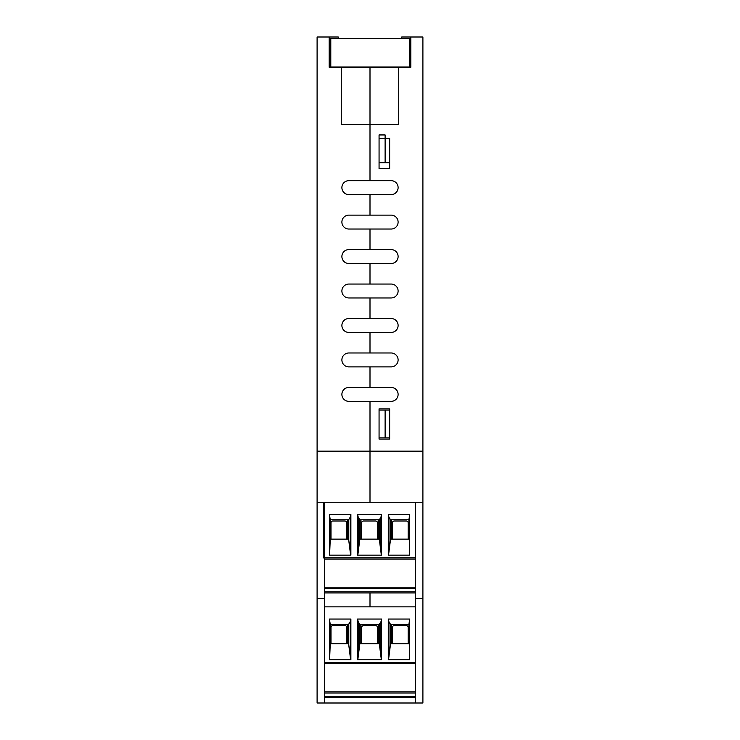 <?xml version="1.0" encoding="UTF-8"?>
<svg xmlns="http://www.w3.org/2000/svg" width="740" height="740" viewBox="0 0 740 740"><rect width="100%" height="100%" fill="white"/><g stroke="black" fill="none" stroke-linecap="round" stroke-linejoin="round"><path stroke-width="1.11" d="M370 180.662L370 67.229L398.721 67.229L398.721 124.431L370 124.431L370 180.662L391.164 180.662A6.956 6.956 0 0 1 398.111 187.618A6.956 6.956 0 0 1 391.164 194.565L348.836 194.565A6.956 6.956 0 0 1 341.889 187.618A6.956 6.956 0 0 1 348.836 180.662L370 180.662M389.647 138.334L389.647 168.572L379.065 168.572L379.065 138.334L389.647 138.334L389.647 162.763L385.115 162.763L385.115 134.948L379.065 134.948L379.065 162.763L385.115 162.763M389.647 408.85L389.647 439.079L379.065 439.079L379.065 408.85L389.647 408.85M391.164 215.127A6.956 6.956 0 0 1 398.111 222.074A6.956 6.956 0 0 1 391.164 229.03L348.836 229.03A6.956 6.956 0 0 1 341.889 222.074A6.956 6.956 0 0 1 348.836 215.127L370 215.127L370 194.565L370 215.127L391.164 215.127A6.956 6.956 0 0 1 398.111 222.074A6.956 6.956 0 0 1 391.164 229.03M391.164 249.584A6.956 6.956 0 0 1 398.111 256.539A6.956 6.956 0 0 1 391.164 263.496L348.836 263.496A6.956 6.956 0 0 1 341.889 256.539A6.956 6.956 0 0 1 348.836 249.584L370 249.584L370 229.03L370 249.584L391.164 249.584A6.956 6.956 0 0 1 398.111 256.539A6.956 6.956 0 0 1 391.164 263.496M391.164 284.049A6.956 6.956 0 0 1 398.111 291.005A6.956 6.956 0 0 1 391.164 297.961L348.836 297.961A6.956 6.956 0 0 1 341.889 291.005A6.956 6.956 0 0 1 348.836 284.049L370 284.049L370 263.496L370 284.049L391.164 284.049A6.956 6.956 0 0 1 398.111 291.005A6.956 6.956 0 0 1 391.164 297.961M391.164 318.514A6.956 6.956 0 0 1 398.111 325.471A6.956 6.956 0 0 1 391.164 332.427L348.836 332.427A6.956 6.956 0 0 1 341.889 325.471A6.956 6.956 0 0 1 348.836 318.514L370 318.514L370 297.961L370 318.514L391.164 318.514A6.956 6.956 0 0 1 398.111 325.471A6.956 6.956 0 0 1 391.164 332.427M391.164 352.98A6.956 6.956 0 0 1 398.111 359.936A6.956 6.956 0 0 1 391.164 366.883L348.836 366.883A6.956 6.956 0 0 1 341.889 359.936A6.956 6.956 0 0 1 348.836 352.98L370 352.98L370 332.427L370 352.98L391.164 352.98A6.956 6.956 0 0 1 398.111 359.936A6.956 6.956 0 0 1 391.164 366.883M391.164 387.446A6.956 6.956 0 0 1 398.111 394.392A6.956 6.956 0 0 1 391.164 401.348L348.836 401.348A6.956 6.956 0 0 1 341.889 394.392A6.956 6.956 0 0 1 348.836 387.446L370 387.446L370 366.883L370 387.446L391.164 387.446A6.956 6.956 0 0 1 398.111 394.392A6.956 6.956 0 0 1 391.164 401.348M401.746 38.582L401.746 37L410.811 37L410.811 67.229L410.811 54.538L409.396 54.538M410.811 37L422.901 37L422.901 451.169L370 451.169L370 401.348L370 502.266L370 451.169L317.099 451.169L317.099 703L324.351 703L324.351 502.266L317.099 502.266M410.811 67.229L398.721 67.229M391.164 180.662A6.956 6.956 0 0 1 398.111 187.618A6.956 6.956 0 0 1 391.164 194.565M370 606.865L415.649 606.865L324.351 606.865L370 606.865L370 592.953L370 606.865M324.351 502.266L415.649 502.266L415.649 703L422.901 703L422.901 451.169M415.649 598.401L422.901 598.401M415.649 502.266L323.5 502.266L323.5 557.886L415.649 557.886L415.649 502.266L422.901 502.266M341.279 67.229L370 67.229L370 124.431L341.279 124.431L341.279 67.229L329.189 67.229L329.189 37L338.254 37L338.254 38.582M389.647 410.053L385.115 410.053L385.115 437.867L389.647 437.867M385.115 437.867L379.065 437.867L379.065 410.053L385.115 410.053M330.789 54.538L329.189 54.538L329.189 67.229M348.836 229.03A6.956 6.956 0 0 1 341.889 222.074A6.956 6.956 0 0 1 348.836 215.127M348.836 263.496A6.956 6.956 0 0 1 341.889 256.539A6.956 6.956 0 0 1 348.836 249.584M348.836 297.961A6.956 6.956 0 0 1 341.889 291.005A6.956 6.956 0 0 1 348.836 284.049M348.836 332.427A6.956 6.956 0 0 1 341.889 325.471A6.956 6.956 0 0 1 348.836 318.514M348.836 366.883A6.956 6.956 0 0 1 341.889 359.936A6.956 6.956 0 0 1 348.836 352.98M348.836 401.348A6.956 6.956 0 0 1 341.889 394.392A6.956 6.956 0 0 1 348.836 387.446M348.836 194.565A6.956 6.956 0 0 1 341.889 187.618A6.956 6.956 0 0 1 348.836 180.662M329.189 37L317.099 37L317.099 451.169M324.351 598.401L317.099 598.401M330.789 66.998L330.789 38.582L409.396 38.582L409.396 66.998L330.789 66.998M324.351 592.953L415.649 592.953L324.351 592.953M408.906 519.795L409.72 514.457L409.72 555.166L388.278 555.166L388.278 514.457L388.953 517.251L390.554 519.795L408.906 519.795L409.562 555.166M415.649 588.42L324.351 588.42M346.718 539.146L346.718 522.819A1.813 1.813 0 0 0 344.905 521.006L332.815 521.006A1.813 1.813 0 0 0 331.002 522.819L331.002 539.146M324.351 559.098L415.649 559.098L324.351 559.098M347.476 539.146L347.476 519.795M390.554 519.795L390.554 539.146L408.906 539.146M390.554 539.146L388.528 555.166M391.673 539.146L391.673 519.795M330.243 519.795L348.596 519.795L350.196 517.251L350.88 514.457L329.439 514.457L330.243 519.795L330.243 539.146L348.596 539.146L350.631 555.166M330.243 539.146L329.596 555.166M329.439 514.457L329.439 555.166L350.88 555.166L350.88 514.457M350.196 548.608L350.196 517.251M388.278 514.457L409.72 514.457M357.559 514.457L381.59 514.457L381.59 555.166L357.559 555.166L357.559 514.457L358.243 517.251L359.834 519.795L379.315 519.795L380.915 517.251L381.59 514.457M359.834 519.795L359.834 539.146L357.809 555.166M358.243 548.608L358.243 517.251M359.834 539.146L379.315 539.146L381.341 555.166M380.915 548.608L380.915 517.251M378.196 539.146L378.196 519.795M360.963 539.146L360.963 519.795M388.953 548.608L388.953 517.251M324.351 587.236L415.649 587.236M408.156 539.146L408.156 522.819A1.813 1.813 0 0 0 406.334 521.006L394.244 521.006A1.813 1.813 0 0 0 392.431 522.819L392.431 539.146M377.437 539.146L377.437 522.819A1.813 1.813 0 0 0 375.624 521.006L363.534 521.006A1.813 1.813 0 0 0 361.712 522.819L361.712 539.146M408.906 624.394L409.72 619.056L409.72 659.765L388.278 659.765L388.278 619.056L388.953 621.85L390.554 624.394L408.906 624.394L409.562 659.765M415.649 693.019L324.351 693.019M346.718 643.745L346.718 627.418A1.813 1.813 0 0 0 344.905 625.605L332.815 625.605A1.813 1.813 0 0 0 331.002 627.418L331.002 643.745M324.351 663.697L415.649 663.697M347.476 643.745L347.476 624.394M390.554 624.394L390.554 643.745L408.906 643.745M390.554 643.745L388.528 659.765M391.673 643.745L391.673 624.394M330.243 624.394L348.596 624.394L350.196 621.85L350.88 619.056L329.439 619.056L330.243 624.394L330.243 643.745L348.596 643.745L350.631 659.765M330.243 643.745L329.596 659.765M329.439 619.056L329.439 659.765L350.88 659.765L350.88 619.056M350.196 653.207L350.196 621.85M388.278 619.056L409.72 619.056M357.559 619.056L381.59 619.056L381.59 659.765L357.559 659.765L357.559 619.056L358.243 621.85L359.834 624.394L379.315 624.394L380.915 621.85L381.59 619.056M359.834 624.394L359.834 643.745L357.809 659.765M358.243 653.207L358.243 621.85M359.834 643.745L379.315 643.745L381.341 659.765M380.915 653.207L380.915 621.85M378.196 643.745L378.196 624.394M360.963 643.745L360.963 624.394M388.953 653.207L388.953 621.85M324.351 691.835L415.649 691.835M415.649 697.561L324.351 697.561M408.156 643.745L408.156 627.418A1.813 1.813 0 0 0 406.334 625.605L394.244 625.605A1.813 1.813 0 0 0 392.431 627.418L392.431 643.745M377.437 643.745L377.437 627.418A1.813 1.813 0 0 0 375.624 625.605L363.534 625.605A1.813 1.813 0 0 0 361.712 627.418L361.712 643.745M415.649 703L324.351 703M324.351 591.797L415.649 591.797M348.596 539.146L348.596 519.795M379.315 539.146L379.315 519.795M324.351 696.405L415.649 696.405M415.649 662.494L324.351 662.494M348.596 643.745L348.596 624.394M379.315 643.745L379.315 624.394"/></g></svg>
